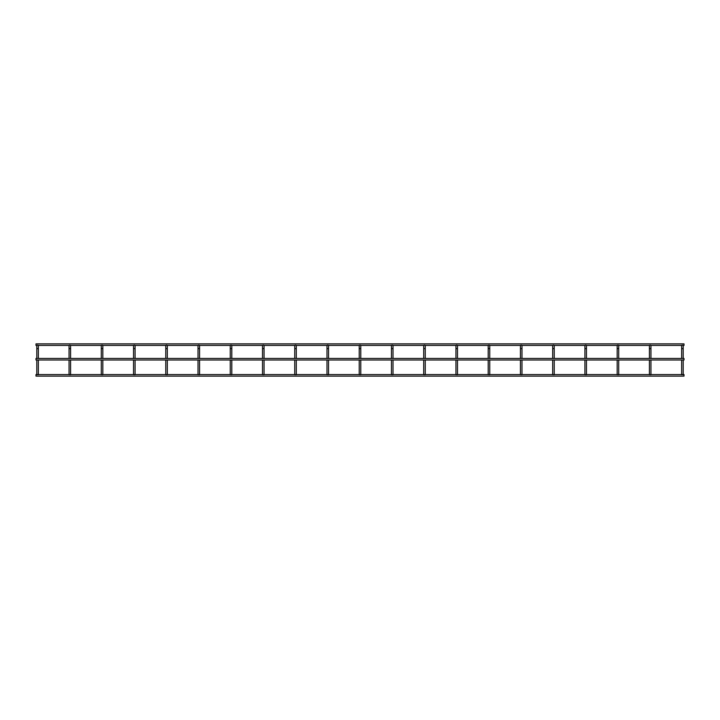 <?xml version="1.0" encoding="UTF-8"?>
<svg xmlns="http://www.w3.org/2000/svg" width="720" height="720" viewBox="0 0 720 720"><rect width="100%" height="100%" fill="white"/><g stroke="black" fill="none" stroke-linecap="round" stroke-linejoin="round"><path stroke-width="1.08" d="M683.19 360L683.19 374.724L682.416 374.724M650.952 345.915A0.774 0.774 0 0 0 650.178 345.141A0.774 0.774 0 0 1 650.952 345.915L650.952 348.624L650.952 345.915A0.774 0.774 0 0 0 650.781 345.429L681.822 345.429A0.774 0.774 0 0 0 681.642 345.915L681.642 358.452M683.19 345.915A0.774 0.774 0 0 0 682.416 345.141A0.774 0.774 0 0 1 683.19 345.915L683.19 348.624L683.19 345.915A0.774 0.774 0 0 0 683.019 345.429L684 345.429L684 343.881L36 343.881L36 345.429L36.981 345.429A0.774 0.774 0 0 0 36.81 345.915L36.81 358.452L36.81 348.624L38.358 348.624L38.358 345.915L38.358 358.452M682.416 345.141A0.774 0.774 0 0 0 681.642 345.915A0.774 0.774 0 0 1 682.416 345.141M681.642 360L681.642 374.724M683.19 358.452L683.19 348.624L681.642 348.624M682.416 374.571L684 374.571L684 376.119L36 376.119L36 374.571L36.81 374.571L36.81 360L36.81 374.724M650.952 360L650.952 374.724L650.178 374.724M650.952 358.452L650.952 348.624L649.404 348.624L649.404 345.915L649.404 358.452M618.714 345.915A0.774 0.774 0 0 0 617.94 345.141A0.774 0.774 0 0 1 618.714 345.915L618.714 348.624L618.714 345.915A0.774 0.774 0 0 0 618.534 345.429L649.575 345.429A0.774 0.774 0 0 0 649.404 345.915A0.774 0.774 0 0 1 650.178 345.141A0.774 0.774 0 0 0 649.404 345.915M649.404 360L649.404 374.724M618.714 360L618.714 374.724L617.94 374.724M618.714 358.452L618.714 348.624L617.166 348.624L617.166 345.915L617.166 358.452M586.467 345.915A0.774 0.774 0 0 0 585.693 345.141A0.774 0.774 0 0 1 586.467 345.915L586.467 348.624L586.467 345.915A0.774 0.774 0 0 0 586.296 345.429L617.337 345.429A0.774 0.774 0 0 0 617.166 345.915A0.774 0.774 0 0 1 617.94 345.141A0.774 0.774 0 0 0 617.166 345.915M617.166 360L617.166 374.724M586.467 360L586.467 374.724L585.693 374.724M586.467 358.452L586.467 348.624L584.919 348.624L584.919 345.915L584.919 358.452M554.229 345.915A0.774 0.774 0 0 0 553.455 345.141A0.774 0.774 0 0 1 554.229 345.915L554.229 348.624L554.229 345.915A0.774 0.774 0 0 0 554.049 345.429L585.09 345.429A0.774 0.774 0 0 0 584.919 345.915A0.774 0.774 0 0 1 585.693 345.141A0.774 0.774 0 0 0 584.919 345.915M584.919 360L584.919 374.724M554.229 360L554.229 374.724L553.455 374.724M554.229 358.452L554.229 348.624L552.681 348.624L552.681 345.915L552.681 358.452M521.811 345.429L552.852 345.429A0.774 0.774 0 0 0 552.681 345.915A0.774 0.774 0 0 1 553.455 345.141A0.774 0.774 0 0 0 552.681 345.915M552.681 360L552.681 374.724M521.982 360L521.982 374.724L521.208 374.724M521.982 358.452L521.982 345.915L521.982 348.624L520.434 348.624L520.434 345.915L520.434 358.452M521.208 345.141A0.774 0.774 0 0 0 520.434 345.915A0.774 0.774 0 0 1 521.208 345.141A0.774 0.774 0 0 1 521.982 345.915A0.774 0.774 0 0 0 521.208 345.141M520.434 360L520.434 374.724M489.744 360L489.744 374.724L488.97 374.724M456.723 374.571L488.196 374.571L488.196 360L488.196 374.724M488.196 358.452L488.196 345.915L488.196 358.452M457.497 358.452L457.497 345.915A0.774 0.774 0 0 0 457.326 345.429L488.367 345.429A0.774 0.774 0 0 0 488.196 345.915A0.774 0.774 0 0 1 488.97 345.141A0.774 0.774 0 0 0 488.196 345.915M489.744 345.915A0.774 0.774 0 0 0 488.97 345.141A0.774 0.774 0 0 1 489.744 345.915L489.744 348.624L489.744 345.915A0.774 0.774 0 0 0 489.564 345.429L520.614 345.429M489.744 358.452L489.744 348.624L488.196 348.624M457.497 360L457.497 374.724L456.723 374.724M457.497 348.624L455.949 348.624L455.949 345.915L455.949 358.452M425.259 345.915A0.774 0.774 0 0 0 424.485 345.141A0.774 0.774 0 0 1 425.259 345.915L425.259 348.624L425.259 345.915A0.774 0.774 0 0 0 425.088 345.429L456.129 345.429A0.774 0.774 0 0 0 455.949 345.915A0.774 0.774 0 0 1 456.723 345.141A0.774 0.774 0 0 0 455.949 345.915M455.949 360L455.949 374.724M457.497 345.915A0.774 0.774 0 0 0 456.723 345.141A0.774 0.774 0 0 1 457.497 345.915M425.259 360L425.259 374.724L424.485 374.724M392.238 374.571L423.711 374.571L423.711 360L423.711 374.724M423.711 358.452L423.711 345.915L423.711 358.452M393.012 345.915A0.774 0.774 0 0 0 392.238 345.141A0.774 0.774 0 0 1 393.012 345.915L393.012 348.624L393.012 345.915A0.774 0.774 0 0 0 392.841 345.429L423.882 345.429A0.774 0.774 0 0 0 423.711 345.915A0.774 0.774 0 0 1 424.485 345.141A0.774 0.774 0 0 0 423.711 345.915M425.259 358.452L425.259 348.624L423.711 348.624M393.012 360L393.012 374.724L392.238 374.724M360 374.571L391.464 374.571L391.464 360L391.464 374.724M391.464 358.452L391.464 345.915L391.464 358.452M360.774 345.915A0.774 0.774 0 0 0 360 345.141A0.774 0.774 0 0 1 360.774 345.915L360.774 348.624L360.774 345.915A0.774 0.774 0 0 0 360.603 345.429L391.644 345.429A0.774 0.774 0 0 0 391.464 345.915A0.774 0.774 0 0 1 392.238 345.141A0.774 0.774 0 0 0 391.464 345.915M393.012 358.452L393.012 348.624L391.464 348.624M360.774 360L360.774 374.724L360 374.724M360.774 358.452L360.774 348.624L359.226 348.624L359.226 345.915L359.226 358.452M328.536 345.915A0.774 0.774 0 0 0 327.762 345.141A0.774 0.774 0 0 1 328.536 345.915L328.536 348.624L328.536 345.915A0.774 0.774 0 0 0 328.356 345.429L359.397 345.429A0.774 0.774 0 0 0 359.226 345.915A0.774 0.774 0 0 1 360 345.141A0.774 0.774 0 0 0 359.226 345.915M359.226 360L359.226 374.724M328.536 374.571L328.536 360L328.536 374.724L327.762 374.724M328.536 348.624L328.536 358.452L328.536 348.624L326.988 348.624L326.988 358.452M296.289 358.452L296.289 345.915A0.774 0.774 0 0 0 296.118 345.429L327.159 345.429A0.774 0.774 0 0 0 326.988 345.915L326.988 348.624M327.762 345.141A0.774 0.774 0 0 0 326.988 345.915A0.774 0.774 0 0 1 327.762 345.141M326.988 360L326.988 374.724M296.289 360L296.289 374.724L295.515 374.724M263.277 374.571L294.741 374.571L294.741 360L294.741 374.724M294.741 358.452L294.741 345.915L294.741 358.452M264.051 345.915A0.774 0.774 0 0 0 263.277 345.141A0.774 0.774 0 0 1 264.051 345.915L264.051 348.624L264.051 345.915A0.774 0.774 0 0 0 263.871 345.429L294.912 345.429A0.774 0.774 0 0 0 294.741 345.915A0.774 0.774 0 0 1 295.515 345.141A0.774 0.774 0 0 0 294.741 345.915M296.289 345.915A0.774 0.774 0 0 0 295.515 345.141A0.774 0.774 0 0 1 296.289 345.915M264.051 360L264.051 374.724L263.277 374.724M231.804 358.452L231.804 345.915A0.774 0.774 0 0 0 231.633 345.429L262.674 345.429A0.774 0.774 0 0 0 262.503 345.915L262.503 358.452M263.277 345.141A0.774 0.774 0 0 0 262.503 345.915A0.774 0.774 0 0 1 263.277 345.141M262.503 360L262.503 374.724M264.051 358.452L264.051 348.624L262.503 348.624M231.804 360L231.804 374.724L231.03 374.724M199.566 358.452L199.566 345.915A0.774 0.774 0 0 0 199.386 345.429L230.436 345.429A0.774 0.774 0 0 0 230.256 345.915L230.256 358.452M231.03 345.141A0.774 0.774 0 0 0 230.256 345.915A0.774 0.774 0 0 1 231.03 345.141A0.774 0.774 0 0 1 231.804 345.915A0.774 0.774 0 0 0 231.03 345.141M230.256 360L230.256 374.724M199.566 360L199.566 374.724L198.792 374.724M166.545 374.571L198.018 374.571L198.018 360L198.018 374.724M198.018 358.452L198.018 345.915L198.018 358.452M167.319 345.915A0.774 0.774 0 0 0 166.545 345.141A0.774 0.774 0 0 1 167.319 345.915L167.319 348.624L167.319 345.915A0.774 0.774 0 0 0 167.148 345.429L198.189 345.429A0.774 0.774 0 0 0 198.018 345.915A0.774 0.774 0 0 1 198.792 345.141A0.774 0.774 0 0 0 198.018 345.915M199.566 345.915A0.774 0.774 0 0 0 198.792 345.141A0.774 0.774 0 0 1 199.566 345.915M167.319 360L167.319 374.724L166.545 374.724M134.307 374.571L165.771 374.571L165.771 360L165.771 374.724M165.771 358.452L165.771 348.624L165.771 358.452M133.533 358.452L133.533 345.915L133.533 348.624L135.081 348.624L135.081 358.452L135.081 345.915A0.774 0.774 0 0 0 134.91 345.429L165.951 345.429A0.774 0.774 0 0 0 165.771 345.915L165.771 348.624L167.319 348.624L167.319 358.452M166.545 345.141A0.774 0.774 0 0 0 165.771 345.915A0.774 0.774 0 0 1 166.545 345.141M135.081 374.571L135.081 360L135.081 374.724L134.307 374.724M102.834 345.915A0.774 0.774 0 0 0 102.06 345.141A0.774 0.774 0 0 1 102.834 345.915L102.834 348.624L102.834 345.915A0.774 0.774 0 0 0 102.663 345.429L133.704 345.429A0.774 0.774 0 0 0 133.533 345.915A0.774 0.774 0 0 1 134.307 345.141A0.774 0.774 0 0 0 133.533 345.915M133.533 360L133.533 374.724M135.081 345.915A0.774 0.774 0 0 0 134.307 345.141A0.774 0.774 0 0 1 135.081 345.915M102.834 360L102.834 374.724L102.06 374.724M69.822 374.571L101.286 374.571L101.286 360L101.286 374.724M101.286 358.452L101.286 348.624L101.286 358.452M38.358 345.915A0.774 0.774 0 0 0 37.584 345.141A0.774 0.774 0 0 1 38.358 345.915A0.774 0.774 0 0 0 38.178 345.429L69.219 345.429A0.774 0.774 0 0 0 69.048 345.915L69.048 358.452L69.048 348.624L70.596 348.624L70.596 358.452L70.596 345.915A0.774 0.774 0 0 0 70.425 345.429L101.466 345.429A0.774 0.774 0 0 0 101.286 345.915L101.286 348.624L102.834 348.624L102.834 358.452M102.06 345.141A0.774 0.774 0 0 0 101.286 345.915A0.774 0.774 0 0 1 102.06 345.141M70.596 374.571L70.596 360L70.596 374.724L69.822 374.724M37.584 374.571L69.048 374.571L69.048 360L69.048 374.724M69.822 345.141A0.774 0.774 0 0 0 69.048 345.915A0.774 0.774 0 0 1 69.822 345.141A0.774 0.774 0 0 1 70.596 345.915A0.774 0.774 0 0 0 69.822 345.141M38.358 360L38.358 374.724L37.584 374.724M37.584 345.141A0.774 0.774 0 0 0 36.81 345.915A0.774 0.774 0 0 1 37.584 345.141M36 360L36 358.452L684 358.452L684 360L36 360M296.289 348.624L294.741 348.624M231.804 348.624L230.256 348.624M199.566 348.624L198.018 348.624M102.06 374.571L133.533 374.571M198.792 374.571L230.256 374.571M231.03 374.571L262.503 374.571M295.515 374.571L326.988 374.571M327.762 374.571L359.226 374.571M424.485 374.571L455.949 374.571M488.97 374.571L520.434 374.571M521.208 374.571L552.681 374.571M553.455 374.571L584.919 374.571M585.693 374.571L617.166 374.571M617.94 374.571L649.404 374.571M650.178 374.571L681.642 374.571"/></g></svg>
